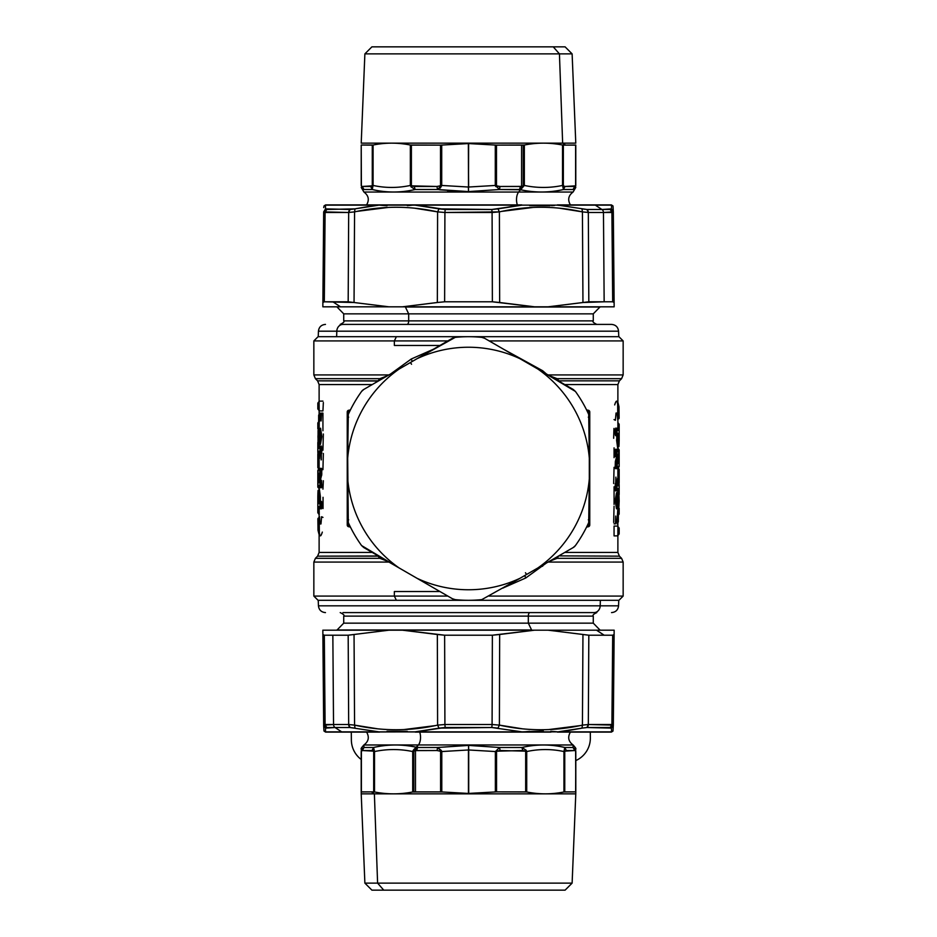 <?xml version="1.0" encoding="UTF-8"?>
<svg xmlns="http://www.w3.org/2000/svg" width="937" height="937" viewBox="0 0 937 937"><rect width="100%" height="100%" fill="white"/><g stroke="black" fill="none" stroke-linecap="round" stroke-linejoin="round"><path stroke-width="1.41" d="M351.293 732.102L351.363 740.007A24.608 24.608 0 0 0 361.19 759.462A24.608 24.608 0 0 1 351.363 740.007L351.293 732.102M590.357 737.923L590.31 732.102L590.357 737.923A24.608 24.608 0 0 1 575.81 760.586A24.608 24.608 0 0 0 590.357 737.923A24.608 24.608 0 0 1 575.81 760.586A24.608 24.608 0 0 0 590.357 737.923M319.435 438.434L319.072 433.339L319.435 438.434M319.072 435.728L319.341 438.375M318.17 442.123L318.065 430.645L318.17 442.123L319.072 442.123L318.17 442.123L318.545 442.932L318.17 442.123M317.971 435.752L317.994 437.942M318.1 439.102L318.404 437.485C318.182 421.263 321.438 438.867 319.072 442.123C321.438 438.867 318.182 421.263 318.404 437.485L318.065 433.667M319.072 439.23L319.072 433.339M318.416 434.569L318.346 435.892M318.545 438.422L318.439 434.358M319.177 437.333L318.404 437.485L319.177 437.954M318.287 439.23L318.662 438.422M319.201 437.942L318.357 438.891L318.404 437.509C318.627 427.588 318.967 430.985 319.353 429.673L320.337 435.928L319.435 442.932L319.072 442.123L319.435 442.932L318.486 442.873M318.439 429.849L318.065 430.645A1.054 1.019 -165.8 0 1 318.334 429.954M318.439 430.505L318.463 432.929L319.236 432.824L318.463 432.929L318.439 430.505L319.622 429.638L318.065 430.645M319.4 428.748L318.088 430.388L318.018 441.807L320.044 443.435L321.391 435.881L319.927 429.181L321.391 435.881L320.044 443.435L319.435 442.932L319.576 429.767M319.037 429.263L319.47 428.326L319.189 429.79M319.576 444.372L319.353 443.669M319.47 428.326L319.622 429.638L319.47 428.326M372.223 552.432L319.119 552.432L372.223 552.432M617.881 428.666L617.881 384.568L564.777 384.568L617.881 384.568L619.416 380.844L558.967 380.844L557.093 378.665L556.028 379.52L557.093 378.665L558.967 380.844L619.416 380.844L621.606 378.665L557.093 378.665L549.433 375.714L557.093 378.665L621.606 378.665L623.152 374.929L548.075 374.929L623.152 374.929L623.152 340.916L542.64 340.916L623.152 340.916L618.935 336.699L318.065 336.699L313.848 340.916L394.36 340.916L396.374 336.699L336.641 336.699L336.805 331.183L618.561 331.183L618.76 336.699L396.374 336.699L394.36 340.916L447.851 340.916L313.848 340.916L313.848 374.929L388.925 374.929L313.848 374.929L315.394 378.665L317.584 380.844L378.396 381.019L379.907 378.665L315.394 378.665L379.907 378.665L380.972 379.52L379.907 378.665L387.567 375.714L379.907 378.665L378.033 380.844L317.584 380.844L319.119 384.568L372.223 384.568L319.119 384.568L319.119 429.169M317.854 448.155A1.054 1.054 90.2 0 1 317.83 447.933L318.205 442.674L318.205 447.57L320.337 447.57L319.974 448.366A1.054 1.042 -90.2 0 1 320.337 447.57L320.337 452.067A1.054 1.042 -89.8 0 1 319.974 451.271L320.337 452.067L318.58 452.067L318.123 453.356L318.217 451.259L319.974 451.271L319.974 448.366L317.83 448.378L318.041 456.436L317.83 448.378L319.974 448.366L319.974 451.271L318.217 451.259L318.041 456.436A1.054 0.808 4.5 0 0 318.416 457.033L319.517 458.533L319.786 453.508L321.485 453.52L321.813 452.032L321.485 446.106L319.212 446.129L319.166 447.921M317.842 482.227A1.054 0.902 3.7 0 0 317.83 482.368L317.83 485.46L319.974 485.471L320.337 486.268L318.205 486.268L317.83 485.46L318.193 487.662A1.054 1.054 90.2 0 1 317.83 486.865L317.83 485.507L319.212 487.708L321.485 487.732L321.813 486.233L321.485 480.318L320.372 480.318L321.813 474.169L321.485 468.359L319.212 468.383L317.83 470.632L319.974 470.62L318.568 482.578L318.475 480.189L320.337 474.368L318.568 482.578L319.974 482.567L319.974 485.471L317.83 485.46L318.603 476.125L317.83 470.632L318.205 469.824L320.337 469.824L320.337 474.368A1.054 0.89 -163.7 0 1 319.974 473.735L319.974 470.62A1.054 1.042 -90.2 0 1 320.337 469.824L319.974 470.62L317.83 470.632L317.83 473.513A1.054 1.054 90.2 0 0 318.205 474.321L318.205 478.514L317.83 473.513L318.545 473.513L318.603 476.125L318.967 475.399L317.83 485.46A1.054 1.054 90.2 0 0 318.205 486.268L319.212 489.114L319.166 487.322L319.212 489.114L318.779 488.177M319.224 502.864L321.063 502.337L320.337 503.661L320.337 502.864L319.224 502.864L320.337 502.864L319.974 503.661A1.054 1.042 -90.2 0 1 320.337 502.864L321.485 501.4L319.072 502.443L320.384 501.412L320.384 496.669L319.95 501.763L320.384 496.669L319.388 489.301L319.95 496.669L319.072 496.669L319.95 496.669L319.095 489.723L318.498 490.215C318.205 492.557 318.065 486.057 317.83 496.669L317.83 506.554A1.054 1.054 90.2 0 0 318.205 507.362L317.83 506.554L319.974 506.554L319.974 503.661L318.861 503.661L319.072 496.669C318.662 488.341 318.381 488.341 318.205 496.669C318.381 488.341 318.662 488.341 319.072 496.669L318.861 503.661L318.697 496.669C318.287 489.372 318.006 489.372 317.83 496.669L317.83 506.554L317.83 496.669C318.006 489.372 318.287 489.372 318.697 496.669L318.697 502.443L318.861 503.661L319.974 503.661L319.974 506.554L317.83 506.554L319.212 508.803L321.485 508.814L321.813 507.327L321.485 501.4L320.384 501.412L319.353 489.383M318.182 409.434A1.054 1.054 90.2 0 1 317.83 408.649L319.212 410.898L319.166 409.106L319.212 410.898L322.937 410.933L323.347 402.535M317.83 428.467L318.779 421.896L317.83 423.208L318.193 429.263A1.054 1.054 90.2 0 1 317.83 428.467L317.83 423.208A1.054 1.054 89.8 0 1 318.182 422.423L319.189 421.17L319.166 422.751L319.212 420.959L319.166 428.923L318.779 429.778L317.83 428.467L318.205 429.275M319.822 434.522L319.904 433.046M319.576 452.079L319.716 453.707M319.236 514.788L319.166 508.451L319.236 514.788L318.205 513.242M318.943 534.078L318.006 530.272L317.877 518.969L318.381 530.939L319.341 532.075L319.212 517.634L319.341 532.075C319.751 537.1 320.759 537.112 322.328 532.087M320.009 429.134L320.477 444.372L321.813 436.619L320.571 428.221M318.814 502.009L318.346 496.669C318.451 494.139 318.592 494.139 318.767 496.669C318.592 494.139 318.451 494.139 318.346 496.669L318.814 502.009M318.275 503.661L317.971 496.669L318.053 503.673L317.971 502.384L318.275 503.661L318.767 502.209L318.393 496.669L318.053 503.673L317.971 496.669L318.767 496.669M455.23 599.633A131.801 131.801 0 0 0 481.77 599.633L519.976 578.293A121.26 121.26 0 0 1 417.024 578.293L363.755 547.536L361.577 545.557L399.162 567.974A121.26 121.26 0 0 1 347.686 478.807A121.26 121.26 0 0 0 399.162 567.974L417.024 578.293A121.26 121.26 0 0 0 519.976 578.293L481.77 599.633A131.801 131.801 0 0 1 455.23 599.633A7.027 7.027 0 0 1 452.419 598.731L455.23 599.633L452.419 598.731L455.23 599.633L452.419 598.731L363.755 547.536L452.419 598.731M348.295 522.577A131.801 131.801 0 0 0 361.577 545.557L363.755 547.536L361.577 545.557A131.801 131.801 0 0 1 348.295 522.577A7.027 7.027 0 0 1 347.686 519.684L348.295 522.577L347.686 519.684L347.686 417.316L348.295 414.423L347.686 458.193A121.26 121.26 0 0 1 399.162 369.026A121.26 121.26 0 0 0 347.686 458.193L348.295 522.577L347.686 478.807L347.686 519.684M361.577 391.443A131.801 131.801 0 0 0 348.295 414.423L347.686 417.316L348.295 414.423A131.801 131.801 0 0 1 361.577 391.443A7.027 7.027 0 0 1 363.755 389.464L361.577 391.443L363.755 389.464L361.577 391.443L363.755 389.464L452.419 338.269L455.23 337.367L417.024 358.707A121.26 121.26 0 0 1 519.976 358.707A121.26 121.26 0 0 0 417.024 358.707L363.755 389.464M617.565 498.566L617.928 503.661L617.565 498.566M618.572 434.136L618.654 440.331C618.549 442.861 618.408 442.861 618.233 440.331C618.408 442.861 618.549 442.861 618.654 440.331L618.572 434.136M618.174 440.331L618.654 434.616L618.654 440.331M481.77 337.367A131.801 131.801 0 0 0 455.23 337.367L433.983 348.915L455.23 337.367A131.801 131.801 0 0 1 481.77 337.367A7.027 7.027 0 0 1 484.581 338.269L481.77 337.367L484.581 338.269L573.245 389.464L575.423 391.443L537.838 369.026A121.26 121.26 0 0 1 589.314 458.193A121.26 121.26 0 0 0 537.838 369.026L484.581 338.269L481.77 337.367L484.581 338.269L554.798 378.817M589.314 491.761L589.314 417.316L589.314 458.193L588.705 414.423A131.801 131.801 0 0 0 575.423 391.443L573.245 389.464L575.423 391.443A131.801 131.801 0 0 1 588.705 414.423A7.027 7.027 0 0 1 589.314 417.316L588.705 414.423L589.314 417.316L589.314 519.684L588.705 522.577L589.314 478.807A121.26 121.26 0 0 1 537.838 567.974A121.26 121.26 0 0 0 589.314 478.807L589.314 498.402M575.423 545.557A131.801 131.801 0 0 0 588.705 522.577A131.801 131.801 0 0 1 575.423 545.557A7.027 7.027 0 0 1 573.245 547.536L575.423 545.557A131.801 131.801 0 0 0 588.705 522.577L589.314 519.684L588.705 522.577A131.801 131.801 0 0 1 575.423 545.557L573.245 547.536L503.017 588.085M617.881 507.831L617.881 552.432L564.777 552.432L617.881 552.432L619.416 556.156L558.803 555.875L619.416 556.156L621.606 558.335L557.093 558.335L558.604 555.981L557.093 558.335L549.433 561.286L557.093 558.335L556.028 557.48L557.093 558.335L621.606 558.335L623.152 562.071L548.075 562.071L623.152 562.071L623.152 596.084L489.149 596.084L623.152 596.084L618.935 600.301L396.374 600.301L394.36 596.084L313.848 596.084L394.36 596.084L396.374 600.301L618.76 600.301L618.561 605.817L318.439 605.817L600.195 605.817L600.359 600.301L600.195 605.817L618.561 605.817C618.033 609.964 615.691 612.224 611.533 612.599M348.693 417.176L347.24 417.176L347.24 411.987L348.693 410.254L348.587 413.791L348.693 410.254A1.757 1.757 0 0 0 347.24 411.987A1.757 1.757 0 0 1 348.693 410.254L350.415 409.949L348.693 410.254L347.24 411.987L347.24 519.824L348.693 519.824M347.24 525.013L347.24 519.824L347.24 525.013A1.757 1.757 0 0 0 348.693 526.746L347.24 525.013L348.693 526.746A1.757 1.757 0 0 1 347.24 525.013M348.587 523.209L348.693 526.746L348.587 523.209M617.916 501.4L617.659 498.625M617.928 497.77L617.928 503.661M618.9 497.898L618.935 503.333M618.725 433.339L619.029 440.331L618.947 433.327L618.233 440.331M588.307 519.824L589.76 519.824L589.76 411.987L588.307 410.254L586.585 409.949L588.307 410.254A1.757 1.757 0 0 1 589.76 411.987A1.757 1.757 0 0 0 588.307 410.254L588.413 413.791L588.307 410.254L589.76 411.987L589.76 417.176L588.307 417.176M589.314 417.176L589.76 525.013L588.307 526.746L588.413 523.209L588.307 526.746A1.757 1.757 0 0 0 589.76 525.013A1.757 1.757 0 0 1 588.307 526.746L586.585 527.051L588.307 526.746L589.76 525.013L589.314 519.824M411.554 364.259L410.418 362.525L433.983 348.915M382.202 378.817L399.162 369.026L382.202 378.817M549.094 375.526L484.581 338.269M589.314 417.316L588.705 414.423A131.801 131.801 0 0 0 575.423 391.443L575.423 391.443M507.058 585.754L573.245 547.536L526.582 574.475L525.446 572.741M537.838 567.974L573.245 547.536M396.374 600.301L318.065 600.301L313.848 596.084L313.848 562.071L388.925 562.071L313.848 562.071L315.394 558.335L379.907 558.335L387.567 561.286L379.907 558.335L380.972 557.48L379.907 558.335L315.394 558.335L317.584 556.156L378.033 556.156L379.907 558.335L378.396 555.981L317.584 556.156L319.119 552.432L319.119 508.334M394.36 596.084L447.851 596.084L394.36 596.084L394.36 591.54L394.36 596.084M542.64 340.916L489.149 340.916L542.64 340.916M321.379 434.85L320.29 434.85L321.379 434.85M319.915 441.866L320.618 440.812L319.704 441.479M318.92 474.321L318.205 474.321L318.92 474.321L318.545 473.513M347.24 417.012L347.24 411.987L347.24 417.012M347.686 519.824L347.686 417.176M390.612 563.043L433.444 587.768L390.612 563.043M439.968 591.54L394.36 591.54L439.968 591.54M350.415 527.051L348.693 526.746L350.415 527.051M618.584 502.431L618.654 501.108M617.823 499.046L618.596 499.515L618.713 497.77L618.596 499.515C618.818 515.737 615.562 498.133 617.928 494.877L618.83 494.877L618.935 506.355L618.561 502.642L618.537 504.071L617.764 504.176L618.537 504.071L618.561 506.495L618.537 504.071M619.029 501.248L619.006 499.058M618.713 497.77L618.338 498.578M617.823 499.667L618.596 499.515C618.818 515.737 615.562 498.133 617.928 494.877L617.565 494.068L618.514 494.127M615.621 502.15L616.71 502.15L615.621 502.15M617.026 488.634L617.026 485.729L618.783 485.741L618.959 480.564L619.17 488.622L616.663 488.634L616.663 484.933L618.42 484.933L618.877 483.644L618.783 485.741L618.42 484.933L618.783 485.741L617.026 485.729L616.663 484.933A1.054 1.042 90.2 0 1 617.026 485.729L617.026 488.634A1.054 1.042 89.8 0 1 616.663 489.43L616.663 488.634L619.17 488.622L618.795 489.43L616.663 489.43L617.026 488.634M618.397 460.875L618.807 449.338A1.054 1.054 -89.8 0 1 619.17 450.135L619.17 451.493L617.026 451.529L617.026 454.433L618.432 454.422L616.663 462.632L616.663 467.176L618.795 467.176L618.795 466.368L618.795 467.176A1.054 1.054 -90.2 0 0 619.17 466.368L618.795 467.176L616.663 467.176L617.026 466.38A1.054 1.042 89.8 0 1 616.663 467.176L616.663 462.632A1.054 0.89 16.3 0 1 617.026 463.265L618.432 454.422L617.026 466.38L619.17 466.368L619.17 463.487L619.17 466.368L617.026 466.38L618.525 456.811L618.432 454.422L617.026 454.433L617.026 451.529L619.17 451.54L618.397 460.875L618.455 463.487L619.17 463.487A1.054 1.054 -89.8 0 0 618.795 462.679L618.08 462.679L618.455 463.487L618.033 461.601M619.17 440.812L619.17 440.331C618.935 450.943 618.795 444.443 618.502 446.785L617.612 447.699L616.616 440.331L617.096 434.651L617.905 447.277L617.05 435.236L617.928 434.557L617.096 435.19L617.776 434.136L616.663 434.136L617.026 433.339A1.054 1.042 89.8 0 1 616.663 434.136L616.663 429.638A1.054 1.042 90.2 0 1 617.026 430.446L616.663 429.638L618.795 429.638L619.17 430.446L617.026 430.446L617.026 433.339L618.139 433.339L617.928 440.331C618.338 448.659 618.619 448.659 618.795 440.331C618.619 448.659 618.338 448.659 617.928 440.331L618.139 433.339L618.303 440.331C618.713 447.628 618.994 447.628 619.17 440.331L619.17 430.446L619.17 440.331C618.994 447.628 618.713 447.628 618.303 440.331L618.303 434.557L618.139 433.339L617.026 433.339L617.026 430.446L619.17 430.446A1.054 1.054 -89.8 0 0 618.795 429.638L618.795 423.758M589.76 519.988L589.76 525.013L589.76 519.988M410.418 362.525L429.989 351.223M394.36 345.46L439.968 345.46L394.36 345.46L394.36 340.916L394.36 345.46M433.433 349.232L411.284 359L390.612 373.957L411.284 359L412.233 361.471L411.284 359L433.444 349.232M503.556 587.768L525.716 578L546.388 563.043L525.716 578L503.556 587.768M546.388 373.957L542.64 370.724L503.556 349.232L542.64 370.724L542.183 371.532L542.64 370.724L546.388 373.957M319.142 534.348L318.006 530.365L317.877 518.946A1.054 1.054 89.8 0 1 318.229 518.184L318.896 531.302L318.006 530.272M318.381 530.939L317.877 518.969M318.111 492.663L317.877 493.377M318.053 513.089A1.054 1.031 9.8 0 1 317.83 512.469L317.83 507.222A1.054 1.031 9.8 0 1 317.877 506.882M318.205 512.469L318.205 507.362L320.337 507.362L320.337 503.661L320.337 507.362A1.054 1.042 -89.8 0 1 319.974 506.554L320.337 507.362L318.205 507.362L318.205 512.469L319.166 513.031L319.189 514.659L317.83 512.469L317.948 506.519M317.83 486.865L318.205 485.46L318.779 486.772L318.721 485.916L318.779 486.772L318.205 486.268L320.337 486.268A1.054 1.042 -89.8 0 1 319.974 485.471L321.063 486.795L318.779 486.772L319.189 487.498M317.842 473.653A1.054 1.054 89.8 0 0 317.83 473.794L317.83 482.368L317.866 473.794M321.731 453.52L320.653 453.52L321.731 453.52M317.83 467.399L317.83 454.328L318.193 468.195A1.054 1.054 90.2 0 1 317.83 467.399L318.205 468.207M319.119 467.856L318.721 457.643L318.205 467.399L318.205 457.01L318.779 468.711M318.193 453.531L317.83 454.328A1.054 1.054 89.8 0 1 317.912 453.906M317.924 447.933L318.193 448.729M319.189 446.399L318.779 447.066L319.212 446.129L321.485 446.106L321.485 453.52L321.063 452.594L321.485 453.52L319.786 453.508L319.341 452.618L319.283 453.438L319.283 452.571L321.391 452.032L321.391 447.605L318.779 447.066L318.205 448.378L318.205 447.57L321.391 447.605L320.337 448.366L321.391 447.605L321.391 452.032L320.337 451.271L321.391 452.032L319.283 452.571L319.306 453.449L318.58 452.067L319.283 453.438L318.58 452.067L320.337 452.067L320.337 447.57L318.205 447.57L318.205 448.378L318.205 447.57A1.054 1.054 89.8 0 0 317.83 448.378L317.83 442.674A1.054 1.054 89.8 0 1 318.053 442.018M318.193 441.877L317.83 442.674L318.51 442.674M319.025 414.587L318.65 415.396A1.054 1.042 89.8 0 1 318.955 414.658M318.65 422.013L318.65 415.396L319.341 415.384M318.205 423.208L318.205 428.467L318.721 422.751L319.119 428.923M319.025 415.396L319.025 421.615L319.025 415.396M318.193 422.411L317.83 423.208L318.65 423.208M322.937 401.106L319.212 401.141L318.205 403.39L318.721 409.106L318.205 402.582L318.205 409.457M317.83 408.649L317.83 403.39A1.054 1.054 89.8 0 1 318.182 402.605L317.83 408.649L319.189 410.687L319.119 402.933M318.205 507.362L318.205 506.554L318.205 507.362M319.974 485.471L320.337 482.567L319.974 485.471M319.974 482.567A1.054 1.042 -90.2 0 1 320.337 481.77L320.337 482.567L318.568 482.578L318.931 481.77L320.337 481.77L319.974 482.567M318.849 480.857L320.337 474.368L321.239 474.743L319.786 480.271L320.372 480.318L319.751 481.267L319.751 480.283L318.849 480.857L319.751 480.283L318.931 481.77L318.475 480.189M318.721 485.916L318.779 486.772L321.391 486.233L321.391 481.805L319.751 481.267L321.391 481.805L320.337 482.567L321.391 481.805L321.391 486.233L320.337 485.471L321.063 486.795L320.337 486.268L320.337 481.77L318.931 481.77L320.372 480.318L319.786 480.271L321.391 474.169L321.391 469.859L318.779 469.332L318.205 470.632L318.205 469.824L321.063 469.296L320.337 470.62L321.391 469.859L321.391 474.169L320.337 473.735L321.239 474.743L320.337 474.368L320.337 469.824L318.205 469.824L318.205 470.632L318.205 469.824A1.054 1.054 89.8 0 0 317.83 470.632L317.83 473.513L318.791 474.825M318.58 452.067L318.217 451.259M318.17 456.799A1.054 0.679 -3.1 0 1 318.041 456.495L317.83 451.575A1.054 0.679 178.2 0 0 317.83 451.599L317.83 448.378L319.189 446.34M319.365 458.158L318.041 456.495A1.054 0.679 -3.1 0 1 318.041 456.436L318.205 454.586L318.416 456.987M318.416 457.033L318.58 455.183A1.054 0.808 -174.5 0 1 318.205 454.586A1.054 0.679 -3.9 0 1 318.58 454.094L318.58 455.183L319.341 455.253L319.084 457.83L318.041 456.436M318.58 454.094L318.498 452.864L318.58 454.094L319.365 454.176L319.341 455.253L318.58 455.183L318.498 452.864L319.283 453.438L319.365 454.176L318.58 454.094M348.693 410.254L348.002 410.535M524.767 575.529L525.716 578L524.767 575.529M618.455 498.578L618.561 502.642M618.912 503.93L618.935 506.355A1.054 1.019 14.2 0 1 618.666 507.046M617.799 499.058L618.643 498.109L618.596 499.491C618.373 509.412 618.033 506.015 617.647 507.327L616.663 501.072L617.565 494.068L618.83 494.877L618.935 506.355L617.811 507.163L618.561 506.495M618.057 402.922L618.994 406.728L618.748 418.417L618.994 406.728M617.858 402.652L618.994 406.635L619.123 418.054A1.054 1.054 -90.2 0 1 618.771 418.816L617.881 403.765L618.619 406.061L617.659 404.925C617.249 399.9 616.241 399.888 614.672 404.913M618.619 406.061L619.123 418.031M618.888 444.337L619.123 443.623M618.947 423.911A1.054 1.031 -170.2 0 1 619.17 424.531L619.17 429.778A1.054 1.031 -170.2 0 1 619.123 430.118M619.052 430.481L619.17 424.531L617.811 422.341M619.17 450.135L618.795 449.327M618.139 462.773L619.17 454.703A1.054 0.902 -176.3 0 0 619.17 454.632L619.134 463.206M618.08 462.679L618.795 462.679L618.795 458.392M617.881 449.678L618.795 450.732L616.663 450.732L616.663 455.23L618.069 455.23L616.628 456.682L615.34 461.519L615.187 467.141L615.515 468.641L617.788 468.617L618.221 467.68L617.788 468.617L615.515 468.641L615.937 467.704L615.515 468.641L615.187 467.141L615.34 461.519L615.761 462.257L617.249 455.733L615.609 462.831L615.609 467.141L618.221 467.668L618.795 466.368L618.795 467.176L615.609 467.141L616.663 466.38L615.609 467.141L615.609 462.831L616.663 463.265L615.609 462.831L616.663 462.632L615.761 462.257L617.202 456.717L618.151 456.143L617.249 456.717L618.069 455.23L616.663 455.23L617.026 454.433A1.054 1.042 89.8 0 1 616.663 455.23L616.663 450.732A1.054 1.042 90.2 0 1 617.026 451.529L616.663 450.732L618.795 450.732L619.17 451.54A1.054 1.054 -89.8 0 0 618.795 450.732L618.221 448.823M618.279 451.084L618.221 450.228L618.795 451.54L618.221 450.228L615.937 450.205L615.609 455.195L617.249 455.733L615.609 455.195L616.663 454.433L615.609 455.195L615.609 450.767L616.663 451.529L615.937 450.205L618.221 450.228L618.795 451.54L617.788 449.291L619.17 451.54L619.17 463.206A1.054 1.054 -90.2 0 1 619.158 463.346M615.269 483.48L616.347 483.48L615.269 483.48M619.17 469.601L619.17 482.672L618.807 468.805A1.054 1.054 -89.8 0 1 619.17 469.601L618.221 468.289M618.795 479.99L618.795 469.601L618.795 479.99M618.807 483.469L619.17 482.672A1.054 1.054 -90.2 0 1 619.088 483.094M619.146 488.845A1.054 1.054 -89.8 0 1 619.17 489.067L619.17 494.326L618.795 489.43A1.054 1.054 -90.2 0 0 619.17 488.622L619.17 485.425A1.054 0.679 -1.8 0 0 619.17 485.401L618.959 480.564A1.054 0.808 -175.5 0 0 618.584 479.967L618.584 480.013M619.076 489.067L619.17 494.326A1.054 1.054 -90.2 0 1 618.947 494.982M617.811 490.601L618.221 489.934L617.788 490.871L615.515 490.894L615.937 489.957L615.515 490.894L615.187 489.395L615.515 483.48L615.937 484.406L615.515 483.48L617.214 483.492L617.717 484.429L615.609 484.968L615.609 489.395L618.221 489.934L618.795 488.622L618.795 489.43L615.609 489.395L616.663 488.634L615.609 489.395L615.609 484.968L616.663 485.729L615.937 484.406L617.717 484.429L617.694 483.551L618.42 484.933L617.717 483.562L618.502 484.136L618.42 484.933L616.663 484.933L616.663 489.43L618.795 489.43L618.795 488.622L619.17 494.326L618.49 494.326M616.382 496.188L617.296 495.521L616.382 496.188M618.795 534.418L618.795 527.543M618.818 527.566A1.054 1.054 -89.8 0 1 619.17 528.351L619.17 533.61A1.054 1.054 -90.2 0 1 618.818 534.395L619.17 528.351L619.17 533.61M619.17 528.351L617.811 526.313M618.83 480.201A1.054 0.679 176.9 0 1 618.959 480.505L619.17 488.622L617.811 490.66L617.834 489.079M617.635 478.842L618.959 480.505A1.054 0.679 176.9 0 1 618.959 480.564L618.795 482.414L618.959 480.564M618.795 482.414A1.054 0.679 176.1 0 1 618.42 482.906L618.42 481.817A1.054 0.808 5.5 0 1 618.795 482.414L618.502 484.136L618.795 482.414M618.151 456.143L618.525 456.811M618.795 458.486L619.17 463.487L618.455 463.487M618.209 462.175L619.17 463.487L619.17 466.368L617.811 468.406M618.795 462.679L618.795 463.487L618.795 462.679M619.17 454.632L618.795 455.335L619.17 454.632M618.795 424.531L618.795 430.446L618.221 429.146L618.279 430.001L618.221 429.146L615.937 429.111L618.221 429.146L617.811 428.478M617.975 522.413L618.35 521.604A1.054 1.042 -90.2 0 1 618.045 522.342M618.35 514.987L618.35 521.604L617.659 521.616M619.17 508.533L619.17 513.792L618.807 507.737A1.054 1.054 -89.8 0 1 619.17 508.533L618.795 507.725M618.795 514.6L618.221 515.104L619.17 513.792L618.221 507.222L619.17 513.792A1.054 1.054 -90.2 0 1 618.818 514.577L619.17 513.792L618.35 513.792M617.975 521.604L617.975 515.385L617.975 521.604M589.76 417.012L589.596 411.249M586.585 409.949L588.998 410.535M588.307 526.746L586.585 527.051L588.307 526.746M542.183 565.468L542.64 566.276M319.341 532.075L318.252 518.583M322.972 517.411L321.602 516.709L320.981 523.947L319.904 523.947L319.576 516.72L317.877 518.946M319.072 502.443L319.904 501.81L321.063 502.337L321.485 501.4L321.813 502.9L321.485 508.814L321.063 507.889L318.779 507.854L321.391 507.327L321.063 502.337L320.337 503.661L321.391 502.9L321.391 507.327L320.337 506.554L321.391 507.327L320.337 507.362L321.496 508.814L319.189 508.522M318.721 507.807L318.721 513.031L318.721 507.807M319.119 487.322L318.205 486.865M319.283 453.707L319.13 453.016L319.283 453.707M319.704 454.316L320.688 453.59L319.704 454.316M318.721 443.096L318.721 447.113L318.721 443.096M319.704 434.054L320.407 433.538L319.704 434.054M319.166 422.751L318.779 421.896L319.119 422.751M318.779 402.078L319.212 401.141M319.084 457.83L319.341 455.253L319.084 457.83M319.283 453.438L319.775 455.932L319.786 453.508M348.435 411.296L348.341 414.341M617.963 507.737L617.378 507.362L617.53 508.674L617.378 507.362L617.53 508.674L617.963 507.737M617.6 508.252L618.912 506.612L619.17 501.072L618.982 495.193L616.956 493.565L617.94 493.635M618.49 494.08L616.956 493.565L615.609 501.119L617.073 507.819L615.609 501.119L616.956 493.565L617.565 494.068L617.424 507.233M619.17 440.331L619.17 430.446L617.788 428.197L615.504 428.186L617.788 428.197L618.221 429.146L615.937 429.111L616.663 430.446L615.609 429.673L615.515 428.186L615.609 429.673L616.663 430.446L616.663 433.339L615.609 434.1L615.187 429.673L615.609 434.1L616.663 433.339L615.937 434.663L615.187 434.1L615.187 429.673L615.187 434.1L617.776 434.136L615.515 435.6L615.187 434.1L615.515 435.6L615.937 434.663L617.096 434.651L615.515 435.6L616.616 435.588L617.647 447.617M617.881 423.969L618.279 429.193L618.209 423.126M617.296 482.684L616.312 483.41L617.296 482.684M617.881 469.144L618.279 479.357L618.795 469.601M617.717 483.293L617.87 483.984L617.717 483.293M618.279 493.904L618.279 489.887L618.279 493.904M617.296 502.946L616.593 503.462L617.296 502.946M617.788 526.102L618.279 527.894L617.788 526.102L614.063 526.067L614.063 535.894L617.788 535.859L618.795 528.351M617.881 527.894L617.881 534.067M618.584 479.967L617.916 479.17L618.42 481.817L617.659 481.747L617.483 478.467L618.42 482.906L617.635 482.824L617.225 481.068L617.483 478.467L617.225 481.068L618.502 484.136L617.635 482.824L617.202 483.398L617.225 481.068L617.694 483.539L615.515 483.48L615.187 484.968L615.515 490.894L617.811 490.625M617.881 508.077L618.221 515.104L618.795 513.792L617.834 507.866M588.659 414.341L588.565 411.296M588.565 525.634L588.659 522.659M323.042 508.545L323.042 497.289M322.937 489.149L323.347 480.751M318.721 487.322L319.189 488.903M321.297 454.094L321.297 459.868M322.937 469.683L323.347 453.473M318.721 467.856L319.166 458.17M321.11 459.88L321.11 453.59M322.937 450.217L323.347 434.007M322.937 430.751L322.937 413.112L321.614 413.123L321.11 420.947L321.11 414.658L320.829 413.135L320.009 413.147L319.822 420.959L318.779 421.896L319.212 420.959M319.212 410.898L318.779 409.961M318.721 402.933L319.166 409.106M318.779 507.854L318.721 506.999M319.189 468.594L318.779 469.32L319.212 468.383L321.485 468.359L321.063 469.296L321.485 468.359L321.813 469.859L321.66 475.481L321.239 474.743L320.372 480.318L321.485 480.318L321.813 486.233L321.485 487.732L321.063 486.795L321.485 487.732L319.212 487.708L318.779 486.772M318.779 469.332L318.721 470.175M318.779 447.066L318.721 447.921M616.991 507.866L616.523 492.628L617.647 493.33M614.028 419.589L615.398 420.291L616.019 413.053L617.096 413.053L617.764 420.034M617.788 419.366L617.659 404.925L618.233 418.886M613.958 428.455L613.653 438.27M614.063 447.851L614.063 457.678M615.703 482.906L615.89 477.12L615.89 483.41M614.063 467.317L613.653 483.527M618.279 469.144L617.834 478.83M617.284 483.293L617.424 484.921M614.063 486.783L614.063 504.422M616.991 504.387L617.178 502.478L616.991 504.387M618.279 527.894L618.279 534.067M618.221 534.922L617.788 535.859L617.834 534.067M618.221 489.934L618.279 489.079M618.221 467.668L618.279 466.825M618.221 450.228L617.788 449.291L615.515 449.268L615.515 456.682L616.628 456.682L615.515 456.682L615.937 455.757L615.515 456.682L615.187 455.195L615.515 449.268L615.937 450.205L615.515 449.268L617.811 449.502M618.279 430.001L618.221 429.146M616.991 523.853L617.834 508.077M614.063 523.888L615.386 523.877L615.703 516.064L615.89 522.342M614.063 506.249L613.653 522.459M618.221 515.104L617.788 516.041L618.221 515.104M617.635 493.26L616.523 492.628L615.187 500.545L616.476 508.803M529.663 731.34L521.733 732.102A1.757 0.656 90 0 0 522.061 731.867L491.82 727.522L497.98 728.131L499.398 725.121L499.667 634.501L499.398 725.121C527.051 731.27 554.727 731.27 582.427 725.121L581.994 728.131L586.949 727.522L581.994 728.131L586.949 727.522L581.994 728.131L582.427 725.121L588.319 724.512L582.427 725.121L582.955 634.501L588.823 635.204L588.319 724.512L588.823 635.204L612.693 635.204L611.908 724.512L613.325 725.121L588.319 724.512L586.949 727.522L611.474 728.131L610.268 727.522L611.474 728.131L613.325 725.121C613.278 731.27 613.278 731.27 613.325 725.121L611.474 728.131L611.521 731.867C613.7 730.731 613.7 730.731 611.521 731.867L611.474 728.131L610.268 727.522L611.908 724.512L612.693 635.204L614.122 634.501L612.693 635.204L614.122 634.501L614.157 630.179L322.843 630.179L322.878 634.501L324.307 635.204L325.092 724.512L333.537 724.512L332.846 635.204L324.307 635.204L322.878 634.501L322.843 630.179L548.04 630.179L588.823 635.204L582.955 634.501L582.427 725.121C554.727 731.27 527.051 731.27 499.398 725.121L522.003 728.74M549.082 729.525L580.062 725.625M499.667 634.501L534.605 630.179L492.37 635.204L499.667 634.501L499.398 725.121L492.089 724.512L492.37 635.204L492.089 724.512L444.911 724.512L444.63 635.204L437.333 634.501L444.63 635.204L444.911 724.512L437.602 725.121L437.333 634.501L402.395 630.179L444.63 635.204L492.37 635.204L444.63 635.204L437.333 634.501L437.602 725.121C409.949 731.27 382.273 731.27 354.573 725.121L377.201 728.74M445.18 727.522L439.02 728.131L491.82 727.522L522.061 731.867L414.939 731.867L445.18 727.522L439.02 728.131L437.602 725.121L444.911 724.512L445.18 727.522L444.911 724.512L492.089 724.512L491.82 727.522L445.18 727.522M371.52 728.072L356.95 725.625M421.966 731.071L437.966 728.354M407.326 731.328L387.004 731.247L407.337 731.34M372.399 731.129L379.04 731.867L341.677 731.867L379.59 732.102A1.757 1.089 90 0 1 379.04 731.867L350.051 727.522L348.681 724.512L333.537 724.512L348.681 724.512L348.177 635.204L332.846 635.204L348.177 635.204L348.681 724.512L354.573 725.121L354.045 634.501L348.177 635.204L388.96 630.179L348.177 635.204L354.045 634.501L354.573 725.121L348.681 724.512A3.514 2.741 90 0 0 350.051 727.522L335.071 727.522A3.514 3.08 -90 0 1 333.537 724.512A3.514 3.08 90 0 0 335.071 727.522L326.732 727.522A3.514 3.279 -90 0 1 325.092 724.512L324.307 635.204L332.846 635.204L333.537 724.512L323.675 725.121L322.878 634.501L324.307 635.204L325.092 724.512L324.307 635.204L322.878 634.501L323.675 725.8L323.979 731.012L325.607 732.102M404.292 729.525L435.236 725.625M534.605 630.179L402.395 630.179M405.393 630.179L388.96 630.179M444.63 635.204L444.911 724.512M354.573 725.121L355.006 728.131L350.051 727.522L355.006 728.131L354.573 725.121C382.273 731.27 409.949 731.27 437.602 725.121L439.02 728.131L414.939 731.867L557.96 731.867L550.827 731.293M322.843 630.179L322.878 634.501M323.675 725.121L325.092 724.512L326.732 727.522L325.526 728.131L323.675 725.121C323.722 731.27 323.722 731.27 323.675 725.121L325.526 728.131L335.071 727.522L326.732 727.522L325.526 728.131L325.49 731.434M349.056 726.257L350.028 727.51L379.04 731.867L414.939 731.867L341.677 731.867L335.071 727.522L350.051 727.522M326.345 732.102L414.939 731.867A1.757 0.656 -90 0 0 415.267 732.102L522.061 731.867A1.757 0.656 90 0 1 521.733 732.102L379.04 731.867A1.757 1.089 90 0 0 379.59 732.102L326.345 732.102A1.757 1.733 -90 0 1 325.479 731.867C323.3 730.731 323.3 730.731 325.479 731.867L326.345 732.102M516.322 728.072L501.763 725.625M564.999 731.071L581.127 728.318M515.432 731.129L522.061 731.867L543.308 731.036M611.521 731.68L611.498 729.654M612.985 731.071L613.325 725.121C613.278 731.27 613.278 731.27 613.325 725.121L614.122 634.501L613.325 725.121M611.474 728.131L611.521 731.867C613.7 730.731 613.7 730.731 611.521 731.867L557.96 731.867L581.994 728.131L557.96 731.867L611.521 731.867A1.757 1.733 90 0 0 611.521 731.867A1.757 1.733 90 0 1 610.655 732.102L557.41 732.102A1.757 1.089 -90 0 0 557.96 731.867L610.655 732.102M492.089 724.512L499.398 725.121L497.98 728.131L491.82 727.522L492.089 724.512M610.268 727.522A3.514 3.279 90 0 0 611.908 724.512A3.514 3.279 90 0 1 610.268 727.522L586.949 727.522L588.319 724.512L611.908 724.512M570.399 732.102L594.55 732.102L570.399 732.102C567.482 737.173 568.372 741.46 573.069 744.95L418.429 744.95A8.784 4.205 90 0 0 419.706 732.102L550.933 732.102L419.706 732.102A8.784 4.205 -90 0 1 418.429 744.95L573.151 744.997C577.754 750.361 574.967 747.503 575.81 751.521L575.81 791.964C575.798 794.471 575.786 794.471 575.775 791.964L575.634 750.279L575.81 791.964C575.786 794.471 575.798 794.471 575.81 791.964L575.634 751.158L574.756 750.525L575.634 751.158L575.634 750.279L575.81 751.544L574.369 748.241M614.122 634.501L614.157 630.179L614.122 634.501L612.693 635.204L588.823 635.204L548.04 630.179L596.506 630.179L604.154 635.204L596.506 630.179L614.157 630.179L614.122 634.501M586.949 727.522A3.514 2.741 -90 0 0 588.319 724.512M325.526 728.131L325.479 731.867C323.3 730.731 323.3 730.731 325.479 731.867L325.526 728.131L326.732 727.522L335.071 727.522L341.677 731.867L325.479 731.867L379.04 731.867M413.99 749.284L412.713 751.544L413.252 750.279L413.791 751.158L413.252 750.279L415.759 748.077L415.478 750.596L413.791 751.158L415.478 750.596L415.478 791.87L413.791 791.87L413.791 751.158L412.713 751.544L412.713 791.964L412.713 751.544L413.791 751.158L413.791 791.87L412.713 791.964C399.982 794.471 387.25 794.471 374.531 791.964L371.368 791.87L374.378 793.85L575.786 793.85L374.378 793.85L371.368 791.87L374.531 791.964C387.25 794.471 399.982 794.471 412.713 791.964L441.784 791.941L440.589 791.87L440.589 751.193L440.589 791.87L415.478 791.87L415.478 750.596L437.064 750.525L416.696 750.525L417.515 747.492L437.556 747.492L437.064 750.525L441.784 751.544L441.784 791.941L468.43 793.44L496.551 791.87L526.723 791.964C539.138 794.471 551.542 794.471 563.945 791.964L564.753 791.87L564.753 751.158L574.756 750.525L573.069 747.492C573.198 744.165 573.175 744.165 573.022 747.492C573.175 744.165 573.198 744.165 573.069 747.492L564.788 747.492C550.616 744.165 536.327 744.165 521.956 747.492L499.573 747.492L468.57 745.407L437.556 747.492L417.515 747.492L416.508 747.269L418.429 744.95L414.693 748.686M564.753 791.87L575.634 791.87L563.945 791.964L563.945 751.544L564.788 747.492L566.346 750.525L564.753 751.158L564.226 750.279L564.753 751.158L563.945 751.544L564.753 751.158L564.753 791.87M412.713 751.544C399.982 748.897 387.25 748.897 374.531 751.544L373.558 747.492C387.813 744.236 402.137 744.165 416.508 747.269L417.515 747.492L416.696 750.525L415.478 750.596L415.759 748.077L417.515 747.492L415.559 748.183L416.508 747.269C402.137 744.165 387.813 744.236 373.558 747.492L373.687 751.158L374.531 751.544C387.25 748.897 399.982 748.897 412.713 751.544M374.531 791.964L374.531 751.544L374.531 791.964M373.687 791.87L373.687 751.158L373.687 791.87M371.368 791.87L361.401 791.87L361.401 751.158L362.291 750.525L373.687 751.158L372.024 750.525L373.558 747.492L372.024 750.525L362.291 750.525L361.225 751.544L361.225 791.964C361.202 794.471 361.213 794.471 361.225 791.964C361.202 794.471 361.213 794.471 361.225 791.964L371.368 791.87M374.378 793.85L361.213 793.85L374.378 793.85L377.599 883.122L374.378 793.85M575.798 751.427L575.634 791.87M563.945 751.544L563.945 791.964C551.542 794.471 539.138 794.471 526.723 791.964L526.723 751.544C539.138 748.897 551.542 748.897 563.945 751.544C551.542 748.897 539.138 748.897 526.723 751.544L526.723 791.964L525.669 791.87L525.669 751.158L526.723 751.544L525.669 751.158L525.669 791.87L496.551 791.87L496.551 751.193L500.077 750.525L525.669 751.158L522.811 750.525L521.956 747.492L526.207 750.279L525.669 751.158L526.207 750.279L526.723 751.544L526.207 750.279L521.956 747.492L522.811 750.525L496.551 751.193L496.551 791.87L495.357 791.941L495.357 751.544L499.573 747.492L500.077 750.525L499.573 747.492L495.357 751.544L468.711 749.975L468.57 745.407L499.573 747.492L521.956 747.492C536.327 744.165 550.616 744.165 564.788 747.492L563.945 751.544M468.57 745.407L468.711 793.44L468.43 749.975L468.43 793.44L441.784 791.941L441.784 751.544L468.43 749.975L441.784 751.544L437.556 747.492L468.57 745.407M437.556 747.492L441.28 750.408L440.589 751.193L437.064 750.525L437.556 747.492M441.28 750.408L441.784 751.544L440.589 751.193L441.28 750.408M361.366 751.158L361.19 791.964L361.366 750.279L361.366 751.158L363.978 747.492L362.291 750.525L363.978 747.492L373.558 747.492L363.978 747.492C363.825 744.165 363.802 744.165 363.931 747.492L361.19 751.544L361.401 791.87L361.19 751.497M553.24 890.15L383.76 890.15L377.599 883.122L383.76 890.15L565.093 890.15L572.12 883.122L364.88 883.122L572.12 883.122L575.786 793.85M441.14 750.408L440.449 751.193L441.14 750.408M373.687 751.158L374.238 750.279L374.531 751.544L373.687 751.158M495.357 751.544L495.357 791.941L468.711 793.44L468.711 749.975L495.357 751.544M573.069 747.492L574.756 750.525L566.346 750.525L564.788 747.492L573.069 747.492L575.634 750.279M415.349 750.619L415.559 748.183M362.678 748.23L361.401 750.279M363.931 747.492C363.802 744.165 363.825 744.165 363.978 747.492M361.19 791.964L361.19 751.544C362.033 747.527 359.234 750.396 363.849 744.997L418.429 744.95L363.931 744.95C368.628 741.46 369.518 737.173 366.601 732.102L379.59 732.102M383.76 890.15L371.907 890.15L364.88 883.122L361.213 793.85M415.267 732.102L419.706 732.102M342.977 612.599L594.023 612.599A7.027 6.172 -90 0 0 600.195 605.817A7.027 6.172 90 0 1 594.023 612.599L342.977 612.599M406.998 612.599L596.787 612.599L406.998 612.599M528.316 616.124A3.514 1.687 90 0 1 530.002 612.599A3.514 1.687 -90 0 0 528.316 616.124L593.273 616.124L528.316 616.124L528.316 623.152L528.316 616.124L343.727 616.124L528.316 616.124M548.04 630.179L600.125 630.179L593.273 623.152L343.727 623.152L528.316 623.152L531.607 630.004L336.875 630.004L531.607 630.004L528.316 623.152L593.273 623.152L593.273 616.124C592.383 615.258 593.554 614.086 596.787 612.599M325.092 212.488A3.514 3.279 -90 0 1 326.732 209.478L355.006 208.869L350.051 209.478L355.006 208.869L350.051 209.478L348.681 212.488L354.573 211.879L348.681 212.488L348.177 301.796L348.681 212.488L325.092 212.488L324.307 301.796L325.092 212.488L323.675 211.879L348.681 212.488L350.051 209.478L325.526 208.869L326.732 209.478L325.526 208.869L323.675 211.879C323.722 205.73 323.722 205.73 323.675 211.879L325.526 208.869L325.479 205.133C323.3 206.269 323.3 206.269 325.479 205.133L325.526 208.869L326.732 209.478L325.092 212.488L324.307 301.796L322.878 302.499L324.307 301.796L322.878 302.499L322.843 306.821L614.157 306.821L614.122 302.499L612.693 301.796L611.908 212.488L603.463 212.488L604.154 301.796L612.693 301.796L614.122 302.499L614.157 306.821L388.96 306.821L348.177 301.796L354.045 302.499L354.573 211.879C382.273 205.73 409.949 205.73 437.602 211.879L414.986 208.26M387.93 207.475L356.95 211.375M437.333 302.499L402.395 306.821L437.333 302.499L437.602 211.879L437.333 302.499L444.63 301.796L437.333 302.499M499.667 302.499L534.605 306.821L492.37 301.796L444.63 301.796L444.911 212.488L444.63 301.796L492.37 301.796L499.667 302.499L499.398 211.879L499.667 302.499M407.337 205.66L415.267 204.898A1.757 0.656 -90 0 0 414.939 205.133L522.061 205.133L491.82 209.478L497.98 208.869L491.82 209.478L439.02 208.869L445.18 209.478L439.02 208.869L437.602 211.879L444.911 212.488L444.63 301.796M565.468 208.928L580.05 211.375M514.999 205.929L499.058 208.635M564.683 205.882L557.339 205.203M554.517 205.449L551.542 205.66M529.674 205.671L549.996 205.753L529.663 205.66M421.65 205.882L445.18 209.478L444.911 212.488L445.18 209.478L491.82 209.478L492.089 212.488L491.82 209.478L497.98 208.869L499.398 211.879L492.089 212.488L492.37 301.796L492.089 212.488L444.911 212.488L499.398 211.879C527.051 205.73 554.727 205.73 582.427 211.879L559.787 208.26M532.72 207.475L501.763 211.375M582.955 302.499L604.154 301.796L588.823 301.796L588.319 212.488L603.463 212.488L588.319 212.488L588.823 301.796L548.04 306.821L588.823 301.796L582.955 302.499L582.427 211.879L582.955 302.499M531.607 306.821L534.605 306.821M588.319 212.488L586.949 209.478L581.994 208.869L582.427 211.879L588.319 212.488L582.427 211.879L581.994 208.869L586.949 209.478L588.319 212.488A3.514 2.741 -90 0 0 586.949 209.478L601.929 209.478A3.514 3.08 90 0 1 603.463 212.488A3.514 3.08 -90 0 0 601.929 209.478L610.268 209.478A3.514 3.279 90 0 1 611.908 212.488L612.693 301.796L604.154 301.796L603.463 212.488L613.325 211.879L614.122 302.499L612.693 301.796L611.908 212.488L610.268 209.478L611.474 208.869L610.268 209.478L611.474 208.869L611.51 205.613M614.122 302.499L613.325 211.879L614.157 306.821L614.122 302.499L612.693 301.796M611.908 212.488L613.325 211.879L611.474 208.869L613.325 211.879C613.278 205.73 613.278 205.73 613.325 211.879L613.021 205.988L611.392 204.898M444.911 212.488L437.602 211.879L439.02 208.869L414.939 205.133L325.479 205.133A1.757 1.733 -90 0 0 325.479 205.133A1.757 1.733 -90 0 1 326.345 204.898L379.59 204.898A1.757 1.089 90 0 0 379.04 205.133L355.006 208.869L354.573 211.879L355.006 208.869L379.04 205.133L387.004 205.753L379.04 205.133L611.521 205.133C613.7 206.269 613.7 206.269 611.521 205.133L611.474 208.869L611.521 205.133C613.7 206.269 613.7 206.269 611.521 205.133L557.41 204.898A1.757 1.089 -90 0 1 557.96 205.133L586.949 209.478A3.514 2.741 -90 0 1 588.319 212.312M611.474 208.869L601.929 209.478L595.323 205.133L557.96 205.133A1.757 1.089 -90 0 0 557.41 204.898L610.655 204.898A1.757 1.733 90 0 1 611.521 205.133L595.323 205.133L601.929 209.478L586.949 209.478L557.96 205.133L414.939 205.133A1.757 0.656 -90 0 1 415.267 204.898L521.733 204.898A1.757 0.656 90 0 1 522.061 205.133L497.98 208.869L499.398 211.879C527.051 205.73 554.727 205.73 582.427 211.879M420.666 208.928L435.236 211.375M371.966 205.929L355.896 208.682M325.479 205.332L325.502 207.346M323.71 207.592L324.097 205.859M324.015 205.929L325.607 204.898M437.602 211.879C409.949 205.73 382.273 205.73 354.573 211.879L354.045 302.499L324.307 301.796L322.878 302.499L322.843 306.821L323.675 211.879M325.526 208.869L325.479 205.133C323.3 206.269 323.3 206.269 325.479 205.133L379.04 205.133L326.345 204.898M324.307 301.796L348.177 301.796L388.96 306.821L340.494 306.821L332.846 301.796L340.494 306.821L322.843 306.821M350.051 209.478A3.514 2.741 90 0 0 348.681 212.488M419.647 204.898L517.353 204.898C586.773 204.898 586.773 204.898 517.353 204.898A8.784 4.216 90 0 1 518.63 192.05L573.069 192.05L518.63 192.05L520.55 189.731C534.922 192.835 549.223 192.764 563.477 189.508L573.046 189.508C573.186 192.835 573.186 192.835 573.046 189.508L574.732 186.475L565.011 186.475L562.516 185.456L562.516 145.036C549.785 142.529 537.065 142.529 524.345 145.036L496.481 145.13L468.641 143.56L440.519 145.13L410.336 145.036C397.92 142.529 385.505 142.529 373.09 145.036L361.213 145.036C361.213 142.529 361.213 142.529 361.213 145.036C361.213 142.529 361.213 142.529 361.213 145.036L361.213 185.456L361.213 145.036C361.213 142.529 361.213 142.529 361.213 145.036L361.213 185.456L363.954 189.508L361.213 185.456C361.213 188.103 361.213 188.103 361.213 185.456L362.666 188.77M575.786 187.435L573.069 192.05C568.372 195.54 567.482 199.827 570.399 204.898L557.41 204.898M440.519 185.807L440.519 145.13L441.714 145.059L441.714 185.456L436.993 186.475L411.39 185.842L414.248 186.475L415.114 189.508L410.863 186.721L415.114 189.508C400.72 192.835 386.431 192.835 372.235 189.508L373.09 185.456C385.505 188.103 397.92 188.103 410.336 185.456C397.92 188.103 385.505 188.103 373.09 185.456L372.809 186.721L372.282 185.842L372.235 189.508L370.689 186.475L373.09 185.456L373.09 145.036C385.505 142.529 397.92 142.529 410.336 145.036L410.863 186.721L411.39 145.13L440.519 145.13L440.519 185.807L441.21 186.592L441.714 145.059L468.359 143.56L468.5 191.593L468.359 187.025L441.714 185.456L437.485 189.508L415.114 189.508L414.248 186.475L436.993 186.475L437.485 189.508L436.993 186.475L441.714 185.456L440.519 185.807L441.714 185.456L441.21 186.592L440.519 185.807L438.973 186.334M575.786 145.036C575.786 142.529 575.786 142.529 575.786 145.036C575.786 142.529 575.786 142.529 575.786 145.036L565.655 145.13L562.645 143.15L575.786 143.15L562.645 143.15L565.655 145.13L562.516 145.036L563.348 145.13L563.348 185.842L563.348 145.13L575.611 145.13L575.611 185.842L574.732 186.475L575.611 185.842L575.611 145.13L575.786 185.456L575.786 145.036M361.213 143.15L562.645 143.15L559.436 53.877L572.12 53.877L559.436 53.877L562.645 143.15L361.213 143.15L364.88 53.877L559.436 53.877L553.263 46.85L383.737 46.85M575.786 185.561L575.786 185.456C575.786 188.103 575.786 188.103 575.786 185.456L575.786 185.456C575.786 188.103 575.786 188.103 575.786 185.456L573.046 189.508C573.186 192.835 573.186 192.835 573.046 189.508C573.186 192.835 573.186 192.835 573.046 189.508L575.611 186.721L573.046 189.508L563.477 189.508L563.348 185.842L565.011 186.475L563.477 189.508L565.011 186.475L575.611 185.842L575.599 186.768M497.488 186.229L498.308 186.369M499.808 186.463L499.515 189.508L495.286 185.456L495.79 186.592L496.481 185.807L500.007 186.475L496.481 185.807L495.79 186.592L495.286 185.456L496.481 185.807L496.481 145.13L523.268 145.13L523.268 185.842L521.581 186.404L521.581 145.13L521.581 186.404L500.007 186.475L520.375 186.475L519.543 189.508L521.3 188.923L521.581 186.404L521.511 188.817L521.722 186.381L523.268 185.842L523.268 145.13L524.345 145.036L524.345 185.456L523.268 185.842L524.345 185.456L524.345 145.036C537.065 142.529 549.785 142.529 562.516 145.036L562.516 185.456L563.348 185.842L562.809 186.721L562.516 185.456C549.785 188.103 537.065 188.103 524.345 185.456L520.55 189.731L499.515 189.508L500.007 186.475L499.515 189.508L468.5 191.593L468.641 143.56L495.286 145.059L495.286 185.456L468.641 187.025L495.286 185.456L499.515 189.508L519.543 189.508L520.375 186.475L521.581 186.404L521.3 188.923L519.543 189.508L520.55 189.731L524.345 185.456C537.065 188.103 549.785 188.103 562.516 185.456L563.477 189.508C549.223 192.764 534.922 192.835 520.55 189.731L518.63 192.05L363.931 192.05L518.63 192.05A8.784 4.216 -90 0 0 517.353 204.898L366.601 204.898C369.518 199.827 368.628 195.54 363.931 192.05L361.213 187.435M496.458 185.795L495.286 185.456L495.286 145.059L496.481 145.13L496.481 185.807L498.379 186.381M441.714 185.456L468.359 187.025L468.5 191.593L439.594 189.813M447.546 190.738L453.403 191.207M440.05 188.15L440.659 187.505M361.389 185.842L361.213 145.036L372.282 145.13L372.282 185.842L362.268 186.475L370.689 186.475L372.235 189.508L363.954 189.508L362.268 186.475M553.263 46.85L559.436 53.877L364.88 53.877L371.907 46.85L565.093 46.85L572.12 53.877L575.786 143.15M436.993 186.475L437.485 189.508L441.21 186.592M363.872 189.485L363.954 189.508C363.814 192.835 363.814 192.835 363.954 189.508C363.814 192.835 363.814 192.835 363.954 189.508C363.814 192.835 363.814 192.835 363.954 189.508L372.235 189.508C386.431 192.835 400.72 192.835 415.114 189.508L437.485 189.508L468.5 191.593L499.515 189.508M468.359 143.56L468.641 187.025L468.359 143.56M372.282 145.13L373.09 145.036L373.09 185.456L372.282 185.842L372.282 145.13M410.336 145.036L411.39 145.13L411.39 185.842L410.336 185.456L410.336 145.036M594.023 324.401L611.533 324.401C615.691 324.776 618.033 327.036 618.561 331.183L336.805 331.183A7.027 6.172 -90 0 1 342.977 324.401L594.023 324.401L342.977 324.401A7.027 6.172 90 0 0 336.805 331.183L318.439 331.183L336.805 331.183L336.641 336.699M530.002 324.401L406.998 324.401A3.514 1.687 90 0 0 408.684 320.876A3.514 1.687 -90 0 1 406.998 324.401M388.96 306.821L336.875 306.821L343.727 313.848L408.684 313.848L343.727 313.848L343.727 320.876L408.684 320.876L343.727 320.876C344.722 321.578 343.551 322.75 340.213 324.401M408.684 313.848L408.684 320.876L408.684 313.848L593.273 313.848L408.684 313.848L405.393 306.996L600.125 306.996L405.393 306.996L408.684 313.848M548.04 306.821L600.125 306.821L593.273 313.848L593.273 320.876L408.684 320.876L593.273 320.876C592.231 321.567 593.402 322.738 596.787 324.401M402.395 306.821L405.393 306.821M319.482 438.399L319.482 434.159M319.353 429.673L320.056 429.123M319.119 446.586L319.376 443.693M319.119 489.7L319.119 487.24M319.119 468.851L319.119 458.111M318.393 496.669L318.252 494.291L318.908 495.017M618.607 440.331L618.748 442.709L618.092 441.983M319.294 501.892L319.013 502.537M617.706 435.108L617.987 434.463M617.518 498.601L617.518 502.841M318.861 474.227L317.83 482.297M317.83 442.674L317.83 447.933M319.599 414.06L318.65 415.396L318.65 423.091M347.404 411.249L347.24 411.987M618.807 495.123L619.17 494.326M617.401 522.94L618.35 521.604L618.35 513.909M318.193 487.662L318.791 488.189M318.193 468.195L319.189 469.437M318.193 429.263L318.791 429.79M318.193 402.594L319.189 401.352M319.447 474.93L319.658 475.773M617.647 507.327L616.944 507.877M618.807 449.338L617.811 448.097M618.807 468.805L617.811 467.563M618.807 534.406L617.811 535.648M617.553 462.07L617.342 461.227M618.807 507.737L618.209 507.21M618.807 514.589L617.811 515.83M318.838 517.669L319.236 516.966M319.189 514.659L318.885 514.015M321.321 434.627L321.426 433.175M318.791 421.896L319.189 421.17M318.791 409.961L319.189 410.687M319.177 452.864L319.166 451.739M617.881 490.414L617.624 493.307M615.679 502.373L615.574 503.825M617.096 503.954L617.167 502.478M617.823 484.136L617.834 485.261M617.881 447.3L617.881 449.76M617.881 468.149L617.881 478.889M613.021 731.012L611.392 732.102M318.24 600.301L318.439 605.817C318.967 609.964 321.309 612.224 325.467 612.599M336.875 630.179L343.727 623.152L343.727 616.124C344.722 615.41 343.551 614.239 340.213 612.599M318.24 336.699L318.439 331.183C318.967 327.036 321.309 324.776 325.467 324.401"/></g></svg>
